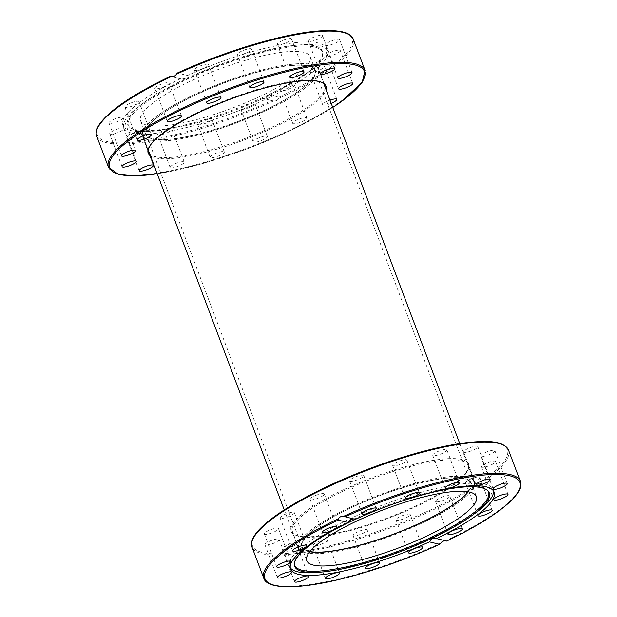 <?xml version="1.0" encoding="UTF-8"?>
<svg xmlns="http://www.w3.org/2000/svg" width="617" height="617" viewBox="0 0 617 617"><rect width="100%" height="100%" fill="white"/><g stroke="black" fill="none" stroke-linecap="round" stroke-linejoin="round"><path stroke-width="0.46" stroke-dasharray="3.08 2.31" d="M265.618 110.744A94.093 21.325 159.3 0 0 318.565 69.119A94.093 21.325 159.3 0 0 223.007 82.431A94.093 21.325 159.3 0 0 142.527 135.64A94.093 21.325 159.3 0 0 265.618 110.744M331.198 103.332A7.581 1.72 -20.7 0 1 327.157 104.674A7.581 1.72 -20.7 0 1 322.683 104.72A7.581 1.72 -20.7 0 1 329.995 100.139M294.857 123.732A7.581 1.72 -20.7 0 1 292.72 123.338A7.581 1.72 -20.7 0 1 299.199 119.05A7.581 1.72 -20.7 0 1 306.896 117.978A7.581 1.72 -20.7 0 1 302.854 121.225A7.581 1.72 -20.7 0 1 294.857 123.732M253.757 142.172A7.581 1.72 -20.7 0 1 253.194 141.794A7.581 1.72 -20.7 0 1 259.68 137.514A7.581 1.72 -20.7 0 1 267.377 136.442A7.581 1.72 -20.7 0 1 262.024 140.275A7.581 1.72 -20.7 0 1 253.757 142.172M210.119 157.173A7.581 1.72 -20.7 0 1 216.868 152.916A7.581 1.72 -20.7 0 1 224.318 151.929A7.581 1.72 -20.7 0 1 217.84 156.217A7.581 1.72 -20.7 0 1 210.142 157.289A7.581 1.72 -20.7 0 1 210.119 157.173M170.577 166.467A7.581 1.72 -20.7 0 1 178.228 162.603A7.581 1.72 -20.7 0 1 184.282 162.101A7.581 1.72 -20.7 0 1 177.804 166.389A7.581 1.72 -20.7 0 1 170.107 167.462A7.581 1.72 -20.7 0 1 170.577 166.467M264.346 110.443A90.66 20.546 159.3 0 0 315.356 70.33A90.66 20.546 159.3 0 0 223.285 83.156A90.66 20.546 159.3 0 0 145.735 134.429A90.66 20.546 159.3 0 0 264.346 110.443M259.186 96.8A90.66 20.546 159.3 0 0 310.197 56.687A90.66 20.546 159.3 0 0 218.125 69.513A90.66 20.546 159.3 0 0 140.576 120.785A90.66 20.546 159.3 0 0 259.186 96.8M172.066 76.678L181.606 79.069L185.239 78.444L187.591 75.475L177.357 73.037M131.868 133.125A108.793 24.657 159.3 0 0 250.579 105.923A108.793 24.657 159.3 0 0 327.388 50.879A108.793 24.657 159.3 0 0 298.296 45.018A108.793 24.657 159.3 0 0 141.787 104.157A108.793 24.657 159.3 0 0 123.847 127.788A108.793 24.657 159.3 0 0 131.868 133.125M180.634 78.721A108.793 24.657 159.3 0 0 122.876 125.22A108.793 24.657 159.3 0 0 130.897 130.549A108.793 24.657 159.3 0 0 261.701 98.049L273.485 100.98C275.629 101.273 277.349 100.471 278.637 98.566L278.884 97.247L268.65 94.802L266.004 97.995L263.42 98.519L261.701 98.049M268.65 94.802A108.793 24.657 159.3 0 0 326.416 48.303A108.793 24.657 159.3 0 0 187.591 75.475M277.905 43.298A7.581 1.72 159.3 0 0 277.426 44.301A7.581 1.72 159.3 0 0 283.481 43.799A7.581 1.72 159.3 0 0 291.131 39.943A7.581 1.72 159.3 0 0 291.602 38.94A7.581 1.72 159.3 0 0 285.548 39.442A7.581 1.72 159.3 0 0 277.905 43.298M237.368 54.35A7.581 1.72 159.3 0 0 237.391 54.466A7.581 1.72 159.3 0 0 244.841 53.486A7.581 1.72 159.3 0 0 251.597 49.229A7.581 1.72 159.3 0 0 251.566 49.105A7.581 1.72 159.3 0 0 244.116 50.093A7.581 1.72 159.3 0 0 237.368 54.35M194.895 70.33A7.581 1.72 159.3 0 0 203.163 68.441A7.581 1.72 159.3 0 0 208.515 64.608A7.581 1.72 159.3 0 0 207.952 64.237A7.581 1.72 159.3 0 0 199.684 66.127A7.581 1.72 159.3 0 0 194.34 69.96A7.581 1.72 159.3 0 0 194.895 70.33M292.335 84.706A7.581 1.72 159.3 0 0 284.329 87.213A7.581 1.72 159.3 0 0 280.295 90.46A7.581 1.72 159.3 0 0 282.432 90.861A7.581 1.72 159.3 0 0 290.437 88.347A7.581 1.72 159.3 0 0 294.471 85.107A7.581 1.72 159.3 0 0 292.335 84.706M319.968 66.536A7.581 1.72 159.3 0 0 310.266 71.85A7.581 1.72 159.3 0 0 314.732 71.803A7.581 1.72 159.3 0 0 324.442 66.489A7.581 1.72 159.3 0 0 319.968 66.536M333.095 51.442A7.581 1.72 159.3 0 0 326.115 55.908A7.581 1.72 159.3 0 0 333.319 55.021A7.581 1.72 159.3 0 0 340.299 50.555A7.581 1.72 159.3 0 0 333.095 51.442M310.328 38.871A7.581 1.72 159.3 0 0 308.346 41A7.581 1.72 159.3 0 0 313.05 40.899A7.581 1.72 159.3 0 0 320.547 37.776A7.581 1.72 159.3 0 0 322.521 35.647A7.581 1.72 159.3 0 0 317.824 35.747A7.581 1.72 159.3 0 0 310.328 38.871M329.709 41.725A7.581 1.72 159.3 0 0 325.444 45.08A7.581 1.72 159.3 0 0 335.363 43.074A7.581 1.72 159.3 0 0 339.62 39.719A7.581 1.72 159.3 0 0 329.709 41.725M262.688 98.411L273.485 100.98A137.121 31.081 -20.7 0 1 96.684 136.056M166.86 82.67A7.581 1.72 159.3 0 0 158.854 85.177A7.581 1.72 159.3 0 0 154.813 88.424A7.581 1.72 159.3 0 0 156.957 88.817A7.581 1.72 159.3 0 0 164.955 86.311A7.581 1.72 159.3 0 0 168.996 83.064A7.581 1.72 159.3 0 0 166.86 82.67M134.552 101.728A7.581 1.72 159.3 0 0 124.85 107.034A7.581 1.72 159.3 0 0 129.315 106.988A7.581 1.72 159.3 0 0 139.026 101.682A7.581 1.72 159.3 0 0 134.552 101.728M115.973 118.503A7.581 1.72 159.3 0 0 108.993 122.976A7.581 1.72 159.3 0 0 116.189 122.081A7.581 1.72 159.3 0 0 123.169 117.616A7.581 1.72 159.3 0 0 115.973 118.503M113.929 130.449A7.581 1.72 159.3 0 0 109.664 133.804A7.581 1.72 159.3 0 0 119.582 131.799A7.581 1.72 159.3 0 0 123.84 128.444A7.581 1.72 159.3 0 0 113.929 130.449M128.745 135.748A7.581 1.72 159.3 0 0 126.763 137.884A7.581 1.72 159.3 0 0 131.467 137.776A7.581 1.72 159.3 0 0 138.964 134.66A7.581 1.72 159.3 0 0 140.938 132.524A7.581 1.72 159.3 0 0 136.241 132.632A7.581 1.72 159.3 0 0 128.745 135.748M158.16 133.588A7.581 1.72 159.3 0 0 157.682 134.583A7.581 1.72 159.3 0 0 163.736 134.082A7.581 1.72 159.3 0 0 171.387 130.226A7.581 1.72 159.3 0 0 171.858 129.231A7.581 1.72 159.3 0 0 165.803 129.724A7.581 1.72 159.3 0 0 158.16 133.588M197.695 124.295A7.581 1.72 159.3 0 0 197.718 124.418A7.581 1.72 159.3 0 0 205.176 123.431A7.581 1.72 159.3 0 0 211.924 119.174A7.581 1.72 159.3 0 0 211.893 119.058A7.581 1.72 159.3 0 0 204.451 120.037A7.581 1.72 159.3 0 0 197.695 124.295M241.332 109.294A7.581 1.72 159.3 0 0 249.6 107.397A7.581 1.72 159.3 0 0 254.952 103.563A7.581 1.72 159.3 0 0 254.389 103.193A7.581 1.72 159.3 0 0 246.121 105.091A7.581 1.72 159.3 0 0 240.777 108.924A7.581 1.72 159.3 0 0 241.332 109.294M135.393 129.616A104.011 23.577 159.3 0 0 244.849 105.283A104.011 23.577 159.3 0 0 322.676 52.985A104.011 23.577 159.3 0 0 294.502 45.38A104.011 23.577 159.3 0 0 144.872 101.921A104.011 23.577 159.3 0 0 128.776 126.254A104.011 23.577 159.3 0 0 135.393 129.616M136.102 130.442A103.617 23.485 159.3 0 0 245.142 106.201A103.617 23.485 159.3 0 0 322.676 54.103A103.617 23.485 159.3 0 0 217.091 66.767A103.617 23.485 159.3 0 0 129.508 127.094A103.617 23.485 159.3 0 0 136.102 130.442M351.382 506.619A94.093 21.325 -20.7 0 1 474.473 481.723A94.093 21.325 -20.7 0 1 393.993 534.931A94.093 21.325 -20.7 0 1 298.435 548.243A94.093 21.325 -20.7 0 1 351.382 506.619M467.902 448.613A7.581 1.72 159.3 0 0 463.637 451.96A7.581 1.72 159.3 0 0 471.334 450.888A7.581 1.72 159.3 0 0 477.813 446.608A7.581 1.72 159.3 0 0 467.902 448.613M487.715 451.575A7.581 1.72 159.3 0 0 480.736 456.04A7.581 1.72 159.3 0 0 488.433 454.968A7.581 1.72 159.3 0 0 494.911 450.68A7.581 1.72 159.3 0 0 487.715 451.575M434.7 453.125A7.581 1.72 159.3 0 0 432.718 455.261A7.581 1.72 159.3 0 0 440.415 454.189A7.581 1.72 159.3 0 0 446.893 449.901A7.581 1.72 159.3 0 0 442.188 450.009A7.581 1.72 159.3 0 0 434.7 453.125M393.152 464.431A7.581 1.72 159.3 0 0 392.682 465.426A7.581 1.72 159.3 0 0 400.371 464.354A7.581 1.72 159.3 0 0 406.858 460.074A7.581 1.72 159.3 0 0 400.803 460.575A7.581 1.72 159.3 0 0 393.152 464.431M349.6 480.805A7.581 1.72 159.3 0 0 349.623 480.921A7.581 1.72 159.3 0 0 357.328 479.849A7.581 1.72 159.3 0 0 363.799 475.56A7.581 1.72 159.3 0 0 356.348 476.548A7.581 1.72 159.3 0 0 349.6 480.805M310.667 499.755A7.581 1.72 159.3 0 0 318.935 497.857A7.581 1.72 159.3 0 0 324.28 494.024A7.581 1.72 159.3 0 0 316.583 495.096A7.581 1.72 159.3 0 0 310.104 499.384A7.581 1.72 159.3 0 0 310.667 499.755M282.27 518.396A7.581 1.72 159.3 0 0 290.275 515.889A7.581 1.72 159.3 0 0 294.317 512.642A7.581 1.72 159.3 0 0 286.62 513.714A7.581 1.72 159.3 0 0 280.133 517.995A7.581 1.72 159.3 0 0 282.27 518.396M268.75 533.89A7.581 1.72 159.3 0 0 278.46 528.576A7.581 1.72 159.3 0 0 270.763 529.648A7.581 1.72 159.3 0 0 264.284 533.936A7.581 1.72 159.3 0 0 268.75 533.89M272.151 543.878A7.581 1.72 159.3 0 0 279.131 539.405A7.581 1.72 159.3 0 0 271.434 540.477A7.581 1.72 159.3 0 0 264.955 544.765A7.581 1.72 159.3 0 0 272.151 543.878M291.964 546.839A7.581 1.72 159.3 0 0 296.229 543.484A7.581 1.72 159.3 0 0 288.532 544.556A7.581 1.72 159.3 0 0 282.054 548.845A7.581 1.72 159.3 0 0 291.964 546.839M325.167 542.32A7.581 1.72 159.3 0 0 327.149 540.191A7.581 1.72 159.3 0 0 319.452 541.263A7.581 1.72 159.3 0 0 312.973 545.544A7.581 1.72 159.3 0 0 317.67 545.436A7.581 1.72 159.3 0 0 325.167 542.32M366.714 531.013A7.581 1.72 159.3 0 0 367.184 530.018A7.581 1.72 159.3 0 0 359.487 531.09A7.581 1.72 159.3 0 0 353.009 535.371A7.581 1.72 159.3 0 0 359.063 534.877A7.581 1.72 159.3 0 0 366.714 531.013M410.266 514.64A7.581 1.72 159.3 0 0 410.243 514.524A7.581 1.72 159.3 0 0 402.539 515.596A7.581 1.72 159.3 0 0 396.06 519.884A7.581 1.72 159.3 0 0 403.518 518.897A7.581 1.72 159.3 0 0 410.266 514.64M449.199 495.69A7.581 1.72 159.3 0 0 440.931 497.587A7.581 1.72 159.3 0 0 435.587 501.42A7.581 1.72 159.3 0 0 443.284 500.348A7.581 1.72 159.3 0 0 449.762 496.068A7.581 1.72 159.3 0 0 449.199 495.69M477.589 477.049A7.581 1.72 159.3 0 0 469.591 479.563A7.581 1.72 159.3 0 0 465.55 482.803A7.581 1.72 159.3 0 0 473.247 481.738A7.581 1.72 159.3 0 0 479.733 477.45A7.581 1.72 159.3 0 0 477.589 477.049M491.117 461.562A7.581 1.72 159.3 0 0 481.407 466.868A7.581 1.72 159.3 0 0 489.104 465.796A7.581 1.72 159.3 0 0 495.582 461.516A7.581 1.72 159.3 0 0 491.117 461.562M309.742 551.768A90.66 20.546 -20.7 0 1 301.644 547.032A90.66 20.546 -20.7 0 1 352.654 506.919A90.66 20.546 -20.7 0 1 471.265 482.934A90.66 20.546 -20.7 0 1 468.318 491.842M520.316 481.306A137.121 31.081 159.3 0 1 445.729 540.762L444.934 540.685M290.26 567.709A108.793 24.657 -20.7 0 1 289.612 566.483A108.793 24.657 -20.7 0 1 382.671 504.961A108.793 24.657 -20.7 0 1 493.153 489.574A108.793 24.657 -20.7 0 1 493.484 490.916M475.213 513.205A108.793 24.657 -20.7 0 1 318.704 572.345M355.299 519.313L353.279 518.828M294.348 563.815A103.617 23.485 -20.7 0 1 294.324 563.259A103.617 23.485 -20.7 0 1 383.311 506.657A103.617 23.485 -20.7 0 1 487.492 490.268A103.617 23.485 -20.7 0 1 487.831 490.7M421.434 523.324A93.823 21.263 -20.7 0 1 298.69 548.143A93.823 21.263 -20.7 0 1 378.938 495.089A93.823 21.263 -20.7 0 1 474.218 481.823A93.823 21.263 -20.7 0 1 421.434 523.324M468.041 491.795A90.213 20.446 159.3 0 0 470.84 483.096A90.213 20.446 159.3 0 0 352.824 506.966A90.213 20.446 159.3 0 0 302.068 546.87A90.213 20.446 159.3 0 0 309.919 551.544M196.916 94.362A90.213 20.446 159.3 0 0 146.16 134.267A90.213 20.446 159.3 0 0 237.769 121.503A90.213 20.446 159.3 0 0 314.932 70.492A90.213 20.446 159.3 0 0 196.916 94.362M265.518 110.721A93.823 21.263 159.3 0 0 318.31 69.22A93.823 21.263 159.3 0 0 195.566 94.039A93.823 21.263 159.3 0 0 142.782 135.539A93.823 21.263 159.3 0 0 265.518 110.721M325.09 87.167A94.093 21.325 -20.7 0 1 271.835 127.179A94.093 21.325 -20.7 0 1 149.561 153.494M142.527 135.64L148.743 152.075A94.093 21.325 -20.7 0 1 229.215 98.867A94.093 21.325 -20.7 0 1 324.773 85.562L318.565 69.119M150.494 155.954A94.995 21.533 159.3 0 0 272.483 128.081A94.995 21.533 159.3 0 0 326.023 89.635M332.74 107.412A136.218 30.873 -20.7 0 1 157.219 173.739M278.884 97.247A136.218 30.873 159.3 0 0 346.577 33.449M353.225 39.118A137.121 31.081 -20.7 0 1 278.637 98.566M108.484 167.284A137.121 31.081 159.3 0 0 290.437 129.801A137.121 31.081 159.3 0 0 365.025 70.346M170.408 76.284A136.218 30.873 159.3 0 0 107.265 141.586A136.218 30.873 159.3 0 0 271.927 100.494M345.165 490.183A94.093 21.325 159.3 0 0 292.227 531.8A94.093 21.325 159.3 0 0 387.784 518.496A94.093 21.325 159.3 0 0 468.257 465.287A94.093 21.325 159.3 0 0 345.165 490.183M344.517 489.281A94.995 21.533 -20.7 0 1 468.527 468.835A94.995 21.533 -20.7 0 1 326.755 535.055A94.995 21.533 -20.7 0 1 344.517 489.281M253.217 538.371A136.218 30.873 159.3 0 0 302.631 551.428A136.218 30.873 159.3 0 0 430.712 509.835A136.218 30.873 159.3 0 0 501.868 444.41M508.516 450.078A137.121 31.081 -20.7 0 1 431.36 510.737A137.121 31.081 -20.7 0 1 251.975 547.017M263.775 578.245A137.121 31.081 159.3 0 0 440.577 543.168M315.356 70.33L310.197 56.687M145.735 134.429L140.576 120.785M181.606 79.069L171.048 76.554M122.876 125.22L123.847 127.788M326.416 48.303L327.388 50.879M289.851 77.179L277.426 44.301M304.027 71.819L291.602 38.94M249.816 87.344L237.391 54.466M263.991 81.992L251.566 49.113M220.94 97.478L208.515 64.608M206.757 102.838L194.34 69.96M181.413 115.942L168.996 83.064M167.238 121.302L154.813 88.424M151.45 134.56L139.026 101.682M137.267 139.912L124.85 107.034M135.593 150.494L123.169 117.616M121.418 155.846L108.993 122.976M136.264 161.322L123.84 128.444M122.089 166.683L109.664 133.804M153.363 165.402L140.938 132.524M139.187 170.755L126.763 137.884M184.282 162.101L171.858 129.231M170.107 167.462L157.682 134.583M224.318 151.936L211.893 119.058M210.142 157.289L197.718 124.418M253.194 141.794L240.777 108.924M267.377 136.442L254.952 103.563M292.72 123.338L280.295 90.46M306.896 117.978L294.471 85.107M322.683 104.72L310.266 71.85M336.867 99.368L324.442 66.489M338.54 88.786L326.115 55.908M352.716 83.426L340.299 50.555M320.771 73.878L308.346 41M334.946 68.518L322.521 35.647M337.869 77.958L325.444 45.08M352.045 72.598L339.62 39.719M144.872 101.921L141.787 104.157M294.502 45.38L298.296 45.018M322.676 54.103L322.676 52.985M129.508 127.094L128.776 126.254M157.235 173.786L199.993 164.33L247.988 148.543L294.432 128.652L332.756 107.458M298.435 548.243L292.227 531.8C295.373 542.459 342.975 535.386 390.037 516.884C435.587 499.662 472.676 474.997 468.257 465.287L474.473 481.723M301.644 547.032L306.803 560.676M471.265 482.934L476.424 496.577M435.394 538.294L445.952 540.808M494.124 492.142L493.153 489.574M290.584 569.059L289.612 566.483M354.312 518.951L343.754 516.437M481.407 466.868L493.831 499.747M495.582 461.516L508.007 494.387M465.55 482.81L477.974 515.681M479.733 477.45L492.15 510.328M435.587 501.42L448.004 534.299M449.762 496.068L462.187 528.939M410.243 514.524L422.66 547.402M396.06 519.884L408.485 552.755M367.184 530.018L379.609 562.897M353.009 535.379L365.434 568.249M327.149 540.191L339.574 573.062M312.973 545.544L325.398 578.422M296.229 543.484L308.654 576.363M282.054 548.845L294.479 581.715M279.131 539.405L291.556 572.283M264.955 544.765L277.38 577.643M278.46 528.576L290.885 561.455M264.284 533.936L276.701 566.807M294.317 512.642L306.734 545.513M280.133 517.995L292.558 550.873M324.28 494.024L336.705 526.903M310.104 499.384L322.529 532.255M349.623 480.921L362.048 513.799M363.806 475.568L376.223 508.439M392.682 465.426L405.107 498.305M406.858 460.074L419.282 492.944M432.718 455.261L445.142 488.132M446.893 449.901L459.318 482.779M480.736 456.04L493.16 488.919M494.911 450.68L507.336 483.558M463.637 451.96L476.062 484.839M477.813 446.608L490.237 479.478M294.324 563.259L294.324 564.378M487.492 490.268L488.224 491.109M470.84 483.096L314.932 70.492M302.068 546.87L146.16 134.267M474.218 481.823L459.765 443.577M324.002 84.282L318.31 69.22M298.69 548.143L284.244 509.904M148.473 150.602L142.782 135.539"/><path stroke-width="0.93" d="M347.78 75.953A7.581 1.72 -20.7 0 1 337.869 77.958A7.581 1.72 -20.7 0 1 344.348 73.67A7.581 1.72 -20.7 0 1 352.045 72.598A7.581 1.72 -20.7 0 1 347.78 75.953M332.972 70.654A7.581 1.72 -20.7 0 1 325.475 73.77A7.581 1.72 -20.7 0 1 320.771 73.878A7.581 1.72 -20.7 0 1 327.249 69.59A7.581 1.72 -20.7 0 1 334.946 68.518A7.581 1.72 -20.7 0 1 332.972 70.654M345.744 87.899A7.581 1.72 -20.7 0 1 338.54 88.786A7.581 1.72 -20.7 0 1 345.019 84.506A7.581 1.72 -20.7 0 1 352.716 83.426A7.581 1.72 -20.7 0 1 345.744 87.899M329.995 100.139A7.581 1.72 -20.7 0 1 336.867 99.368A7.581 1.72 -20.7 0 1 331.198 103.332M141.17 168.626A7.581 1.72 -20.7 0 1 148.658 165.51A7.581 1.72 -20.7 0 1 153.363 165.402A7.581 1.72 -20.7 0 1 146.885 169.683A7.581 1.72 -20.7 0 1 139.187 170.755A7.581 1.72 -20.7 0 1 141.17 168.626M126.354 163.328A7.581 1.72 -20.7 0 1 136.264 161.322A7.581 1.72 -20.7 0 1 129.786 165.611A7.581 1.72 -20.7 0 1 122.089 166.683A7.581 1.72 -20.7 0 1 126.354 163.328M128.39 151.381A7.581 1.72 -20.7 0 1 135.593 150.494A7.581 1.72 -20.7 0 1 129.115 154.774A7.581 1.72 -20.7 0 1 121.418 155.846A7.581 1.72 -20.7 0 1 128.39 151.381M146.977 134.599A7.581 1.72 -20.7 0 1 151.45 134.56A7.581 1.72 -20.7 0 1 144.964 138.84A7.581 1.72 -20.7 0 1 137.267 139.912A7.581 1.72 -20.7 0 1 146.977 134.599M179.277 115.541A7.581 1.72 -20.7 0 1 181.413 115.942A7.581 1.72 -20.7 0 1 174.935 120.23A7.581 1.72 -20.7 0 1 167.238 121.294A7.581 1.72 -20.7 0 1 171.279 118.055A7.581 1.72 -20.7 0 1 179.277 115.541M220.377 97.108A7.581 1.72 -20.7 0 1 220.94 97.478A7.581 1.72 -20.7 0 1 214.454 101.766A7.581 1.72 -20.7 0 1 206.757 102.838A7.581 1.72 -20.7 0 1 212.109 99.005A7.581 1.72 -20.7 0 1 220.377 97.108M264.014 82.107A7.581 1.72 -20.7 0 1 257.266 86.365A7.581 1.72 -20.7 0 1 249.816 87.344A7.581 1.72 -20.7 0 1 256.294 83.064A7.581 1.72 -20.7 0 1 263.991 81.984A7.581 1.72 -20.7 0 1 264.014 82.107M303.556 72.814A7.581 1.72 -20.7 0 1 295.905 76.678A7.581 1.72 -20.7 0 1 289.851 77.171A7.581 1.72 -20.7 0 1 296.33 72.891A7.581 1.72 -20.7 0 1 304.027 71.819A7.581 1.72 -20.7 0 1 303.556 72.814M346.577 33.449A136.218 30.873 159.3 0 0 177.357 73.037L177.272 73.045C211.569 57.497 245.458 45.697 278.946 37.637C321.156 27.58 350.109 28.421 353.225 39.118A137.121 31.081 -20.7 0 0 176.423 74.194C175.105 76.084 173.385 76.894 171.271 76.601L172.066 76.678M177.357 73.037L176.423 74.194M171.271 76.601L170.354 76.277C133.349 94.123 109.733 110.088 99.507 124.148C96.422 128.652 95.481 132.624 96.684 136.056A137.121 31.081 -20.7 0 1 171.271 76.601M468.318 491.842A90.66 20.546 -20.7 0 1 393.715 534.206A90.66 20.546 -20.7 0 1 309.742 551.768M357.814 520.571A90.66 20.546 -20.7 0 1 476.424 496.577A90.66 20.546 -20.7 0 1 398.875 547.85A90.66 20.546 -20.7 0 1 306.803 560.676A90.66 20.546 -20.7 0 1 357.814 520.571M444.934 540.685L442.32 541.441L439.643 544.325L429.409 541.888L432.116 538.718L435.394 538.294L446.631 541.063C466.776 531.476 483.389 522.013 496.484 512.704C506.534 505.524 513.537 499.022 517.493 493.214C520.578 488.71 521.519 484.738 520.316 481.306A137.121 31.081 159.3 0 0 343.515 516.383L343.754 516.437M338.363 518.797A137.121 31.081 159.3 0 0 263.775 578.245C266.891 588.942 295.844 589.783 338.054 579.725C371.542 571.666 405.431 559.866 439.728 544.317L439.643 544.325A136.218 30.873 -20.7 0 1 274.981 585.425A136.218 30.873 -20.7 0 1 338.116 520.116L338.363 518.797C339.651 516.892 341.371 516.09 343.515 516.383L355.299 519.313A108.793 24.657 -20.7 0 1 494.124 492.142A108.793 24.657 -20.7 0 1 436.366 538.641M322.498 571.982A104.011 23.577 -20.7 0 1 302.353 571.481A104.011 23.577 -20.7 0 1 294.324 564.378A104.011 23.577 -20.7 0 1 383.651 507.56A104.011 23.577 -20.7 0 1 488.224 491.109A104.011 23.577 -20.7 0 1 472.128 515.442A104.011 23.577 -20.7 0 1 322.498 571.982L318.704 572.345A108.793 24.657 -20.7 0 1 297.641 571.82A108.793 24.657 -20.7 0 1 290.26 567.709M493.484 490.916A108.793 24.657 -20.7 0 1 475.213 513.205L472.128 515.442M429.409 541.888A108.793 24.657 -20.7 0 1 298.613 574.388A108.793 24.657 -20.7 0 1 290.584 569.059A108.793 24.657 -20.7 0 1 348.35 522.56L338.116 520.116M353.279 518.828L350.641 519.576L348.35 522.56M498.297 499.701A7.581 1.72 -20.7 0 1 493.831 499.747A7.581 1.72 -20.7 0 1 503.541 494.433A7.581 1.72 -20.7 0 1 508.007 494.387A7.581 1.72 -20.7 0 1 498.297 499.701M480.111 516.082A7.581 1.72 -20.7 0 1 477.974 515.681A7.581 1.72 -20.7 0 1 482.016 512.442A7.581 1.72 -20.7 0 1 490.014 509.927A7.581 1.72 -20.7 0 1 492.15 510.328A7.581 1.72 -20.7 0 1 488.116 513.575A7.581 1.72 -20.7 0 1 480.111 516.082M448.567 534.669A7.581 1.72 -20.7 0 1 448.004 534.299A7.581 1.72 -20.7 0 1 453.356 530.466A7.581 1.72 -20.7 0 1 461.624 528.568A7.581 1.72 -20.7 0 1 462.187 528.939A7.581 1.72 -20.7 0 1 456.835 532.772A7.581 1.72 -20.7 0 1 448.567 534.669M376.254 508.562A7.581 1.72 -20.7 0 1 369.506 512.82A7.581 1.72 -20.7 0 1 362.048 513.799A7.581 1.72 -20.7 0 1 362.025 513.683A7.581 1.72 -20.7 0 1 368.781 509.418A7.581 1.72 -20.7 0 1 376.223 508.439A7.581 1.72 -20.7 0 1 376.254 508.562M418.804 493.947A7.581 1.72 -20.7 0 1 411.161 497.803A7.581 1.72 -20.7 0 1 405.107 498.305A7.581 1.72 -20.7 0 1 405.577 497.31A7.581 1.72 -20.7 0 1 413.228 493.446A7.581 1.72 -20.7 0 1 419.282 492.944A7.581 1.72 -20.7 0 1 418.804 493.947M457.336 484.916A7.581 1.72 -20.7 0 1 449.839 488.032A7.581 1.72 -20.7 0 1 445.142 488.132A7.581 1.72 -20.7 0 1 447.117 486.003A7.581 1.72 -20.7 0 1 454.613 482.887A7.581 1.72 -20.7 0 1 459.318 482.779A7.581 1.72 -20.7 0 1 457.336 484.916M500.356 488.024A7.581 1.72 -20.7 0 1 493.16 488.919A7.581 1.72 -20.7 0 1 500.132 484.445A7.581 1.72 -20.7 0 1 507.336 483.558A7.581 1.72 -20.7 0 1 500.356 488.024M485.972 482.833A7.581 1.72 -20.7 0 1 476.062 484.839A7.581 1.72 -20.7 0 1 480.327 481.484A7.581 1.72 -20.7 0 1 490.237 479.478A7.581 1.72 -20.7 0 1 485.972 482.833M422.691 547.518A7.581 1.72 -20.7 0 1 415.935 551.775A7.581 1.72 -20.7 0 1 408.485 552.755A7.581 1.72 -20.7 0 1 408.462 552.639A7.581 1.72 -20.7 0 1 415.21 548.382A7.581 1.72 -20.7 0 1 422.66 547.395A7.581 1.72 -20.7 0 1 422.691 547.518M379.131 563.892A7.581 1.72 -20.7 0 1 371.488 567.748A7.581 1.72 -20.7 0 1 365.434 568.249A7.581 1.72 -20.7 0 1 365.904 567.254A7.581 1.72 -20.7 0 1 373.555 563.398A7.581 1.72 -20.7 0 1 379.609 562.897A7.581 1.72 -20.7 0 1 379.131 563.892M337.592 575.198A7.581 1.72 -20.7 0 1 330.095 578.314A7.581 1.72 -20.7 0 1 325.398 578.422A7.581 1.72 -20.7 0 1 327.372 576.286A7.581 1.72 -20.7 0 1 334.869 573.17A7.581 1.72 -20.7 0 1 339.574 573.062A7.581 1.72 -20.7 0 1 337.592 575.198M304.389 579.71A7.581 1.72 -20.7 0 1 294.479 581.715A7.581 1.72 -20.7 0 1 298.736 578.368A7.581 1.72 -20.7 0 1 308.654 576.363A7.581 1.72 -20.7 0 1 304.389 579.71M284.576 576.748A7.581 1.72 -20.7 0 1 277.38 577.643A7.581 1.72 -20.7 0 1 284.352 573.17A7.581 1.72 -20.7 0 1 291.556 572.283A7.581 1.72 -20.7 0 1 284.576 576.748M281.175 566.761A7.581 1.72 -20.7 0 1 276.701 566.807A7.581 1.72 -20.7 0 1 286.411 561.501A7.581 1.72 -20.7 0 1 290.885 561.455A7.581 1.72 -20.7 0 1 281.175 566.761M294.695 551.274A7.581 1.72 -20.7 0 1 292.558 550.873A7.581 1.72 -20.7 0 1 296.6 547.626A7.581 1.72 -20.7 0 1 304.597 545.119A7.581 1.72 -20.7 0 1 306.734 545.513A7.581 1.72 -20.7 0 1 302.7 548.76A7.581 1.72 -20.7 0 1 294.695 551.274M323.084 532.633A7.581 1.72 -20.7 0 1 322.529 532.263A7.581 1.72 -20.7 0 1 327.874 528.422A7.581 1.72 -20.7 0 1 336.149 526.532A7.581 1.72 -20.7 0 1 336.705 526.903A7.581 1.72 -20.7 0 1 331.352 530.736A7.581 1.72 -20.7 0 1 323.084 532.633M487.831 490.7A103.617 23.485 -20.7 0 1 418.318 543.176A103.617 23.485 -20.7 0 1 302.322 570.332A103.617 23.485 -20.7 0 1 294.348 563.815M309.919 551.544A90.213 20.446 159.3 0 0 393.685 534.114A90.213 20.446 159.3 0 0 468.041 491.795M149.561 153.494A94.093 21.325 -20.7 0 1 148.743 152.075C144.054 142.003 184.444 115.834 231.977 98.581C277.527 81.382 321.665 75.359 324.773 85.562A94.093 21.325 -20.7 0 1 325.09 87.167M326.023 89.635A94.995 21.533 159.3 0 0 229.455 99.499A94.995 21.533 159.3 0 0 150.494 155.954M157.219 173.739A136.218 30.873 -20.7 0 1 186.288 107.528A136.218 30.873 -20.7 0 1 340.653 63.489A136.218 30.873 -20.7 0 1 332.74 107.412M332.756 107.458L340.869 101.975L362.194 82.269L365.025 70.346A137.121 31.081 159.3 0 0 185.64 106.625A137.121 31.081 159.3 0 0 108.484 167.284L118.479 174.349L133.85 175.868L157.235 173.786M501.868 444.41A136.218 30.873 159.3 0 0 369.02 468.843A136.218 30.873 159.3 0 0 253.217 538.371M345.073 516.869A136.218 30.873 -20.7 0 1 509.735 475.776A136.218 30.873 -20.7 0 1 446.592 541.078M508.516 450.078C503.341 440.785 488.61 440.623 469.475 442.327C445.914 444.942 417.925 451.783 385.494 462.866C357.12 472.707 331.144 483.859 307.575 496.323C289.427 506.002 275.344 515.164 265.325 523.81C256.734 531.245 249.669 539.667 251.975 547.017A137.121 31.081 -20.7 0 1 331.715 485.155A137.121 31.081 -20.7 0 1 508.516 450.078L520.316 481.306M365.025 70.346L353.225 39.118M108.484 167.284L96.684 136.056M251.975 547.017L263.775 578.245M459.765 443.577L324.002 84.282M284.244 509.904L148.473 150.602"/></g></svg>
